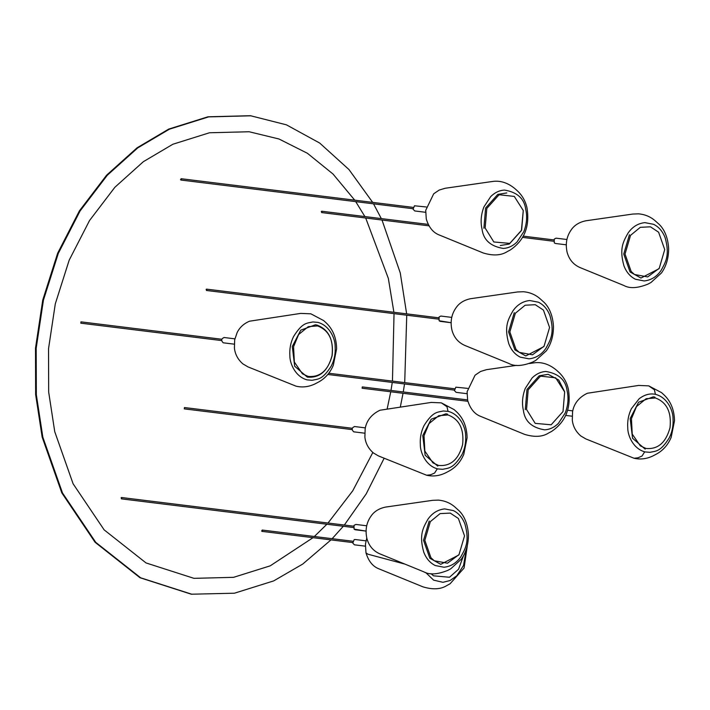 <?xml version="1.0" encoding="UTF-8"?>
<svg xmlns="http://www.w3.org/2000/svg" width="710" height="710" viewBox="0 0 710 710"><rect width="100%" height="100%" fill="white"/><g stroke="black" fill="none" stroke-linecap="round" stroke-linejoin="round"><path stroke-width="1.06" d="M330.984 539.893L302.762 564.042L273.687 580.904L234.451 593.205L191.309 594.208L139.968 577.709L95.078 542.271L61.814 492.9L42.147 437.067L35.642 394.6L35.5 348.166L42.742 300.09L57.617 253.31L79.422 210.843L106.598 175.184L137.074 147.813L168.723 129.096L207.95 116.795L250.417 115.712L286.432 124.836L319.713 143.065L348.956 169.539L372.679 202.377M191.993 594.288L140.642 577.798L95.761 542.36L62.498 492.98L42.831 437.147L36.325 394.68L36.183 348.246L43.425 300.179L58.3 253.399L80.106 210.932L107.281 175.263L137.749 147.893L169.397 129.184L208.633 116.884L251.1 115.792M373.522 203.832L381.323 218.6M382.007 220.029L400.262 272.933L406.644 313.847M406.75 315.213L404.709 382.619M404.522 383.95L403.262 391.964M403.04 393.287L400.351 406.857M384.145 458.243L366.191 493.92L344.332 525.045M343.312 526.27L332.156 538.686M313.039 537.674L270.208 565.843L233.59 577.328L193.963 578.339L146.038 562.941L104.148 529.873L73.103 483.785L54.741 431.68L48.671 392.035L48.537 348.699L55.3 303.836L69.181 260.171L89.531 220.535L114.896 187.254L143.34 161.702L172.876 144.237L209.494 132.761L249.13 131.749L278.977 138.991L307.412 153.28L333.043 174.056L354.734 200.167M355.737 201.64L364.896 216.568M365.694 218.014L388.343 278.409L393.899 312.276M394.032 313.642L392.452 381.11M392.266 382.433L390.988 390.447M390.757 391.769L387.198 408.738M372.83 452.483L352.764 490.787L328.02 523.03M326.893 524.237L314.37 536.494M440.218 321.364L439.117 320.751L439.055 316.988L440.874 316.048L439.055 316.988L439.117 320.751L451.098 322.713L440.218 321.364M544.064 346.205L532.509 354.814L519.321 352.382L515.984 349.355L509.86 331.952L515.362 313.243L525.143 305.22L535.278 304.705L543.443 310.092L549.567 327.496L544.064 346.205M543.816 346.622L525.782 355.932L514.892 349.87L508.573 331.934L514.253 312.657M355.186 529.758L354.086 529.145L354.015 525.382L355.843 524.441L354.015 525.382L354.086 529.145L366.058 531.098L355.186 529.758M459.024 554.599L447.477 563.199L434.28 560.776L430.952 557.74L424.828 540.337L430.331 521.628L440.102 513.605L450.246 513.099L458.403 518.486L464.526 535.89L459.024 554.599M458.775 555.016L440.75 564.326L429.852 558.255L423.542 540.319L429.213 521.042M413.069 209.201L414.48 205.785L426.257 206.974L414.48 205.785L413.069 209.201L414.729 210.95L413.069 209.201M485.161 228.061L486.811 208.465L498.66 195.214L499.654 194.797L514.28 196.413L523.279 210.55L521.628 230.146L509.78 243.397L493.823 241.968L485.161 228.061M483.9 228.247L485.596 208.048L497.808 194.398L506.789 192.925M523.261 210.55L521.397 230.59L509.274 244.045L500.293 245.518M554.217 239.101L556.045 238.161L566.917 239.501L556.045 238.161L554.217 239.101L554.288 242.864L555.389 243.477L554.288 242.864L554.217 239.101M630.533 235.347L640.313 227.324L650.449 226.818L658.605 232.205L664.729 249.609L659.226 268.318L647.68 276.918L634.483 274.495L631.154 271.46L625.031 254.056L630.533 235.347M658.986 268.735L640.952 278.045L630.054 271.974L623.744 254.038L629.415 234.761M354.432 544.818L352.772 543.07L354.183 539.644L355.089 539.502L354.183 539.644L352.772 543.07L354.432 544.818L365.304 546.159L354.432 544.818M463.532 555.593L458.562 569.225L449.483 577.257L433.526 575.828L431.005 573.68M223.188 342.788C220.925 340.436 221.254 338.679 224.174 337.525L224.174 337.525C221.254 338.679 220.925 340.436 223.188 342.788L223.188 342.788M307.306 377.099L294.677 366.227L292.289 346.489L300.747 330.168L315.417 324.789L317.024 325.073C328.703 329.502 333.709 339.708 332.04 355.683C327.851 371.073 319.606 378.217 307.306 377.099M308.131 376.406L302.451 373.833L294.357 362.047L293.558 346.711L298.599 334.552L308.273 326.662L317.565 325.925C328.89 330.221 333.753 340.125 332.138 355.63C328.064 370.567 320.068 377.498 308.131 376.406M353.828 431.84L353.669 431.813C351.406 429.461 351.725 427.704 354.645 426.55L354.645 426.55C351.725 427.704 351.406 429.461 353.669 431.813L364.7 433.189L353.828 431.84M448.037 414.959C459.37 419.255 464.225 429.151 462.609 444.655C458.536 459.601 450.539 466.523 438.602 465.441L432.923 462.858L424.837 451.072L424.03 435.736L429.071 423.577L438.753 415.687L448.037 414.959M437.777 466.124L425.148 455.252L422.761 435.514L431.218 419.193L445.889 413.823L447.495 414.108M454.453 390.598L455.855 387.181L467.641 388.37L455.855 387.181L454.453 390.598L456.113 392.346L454.453 390.598M525.276 409.643L526.98 389.444L539.192 375.794L548.164 374.321L558.743 380.027L564.565 391.592M526.536 409.457L528.187 389.861L540.035 376.611L541.029 376.193L555.664 377.809L564.663 391.947L563.012 411.543L551.164 424.793L535.207 423.364L526.536 409.457M655.436 397.973C666.77 402.268 671.633 412.164 670.018 427.668C665.944 442.614 657.939 449.536 646.011 448.454L640.331 445.871L632.237 434.085L631.438 418.749L636.479 406.59L646.153 398.7L655.436 397.973M645.186 449.137L632.557 438.265L630.169 418.536L638.627 402.206L653.298 396.837L654.904 397.121M467.881 401.301L362.118 388.237L362.286 386.906L467.553 399.908M352.258 428.272L184.449 407.54L184.325 408.88M221.786 339.247L80.967 321.852L80.842 323.183M262.594 530.485L261.599 530.938L262.017 531.373L352.701 542.573M428.192 224.387L321.728 211.234L321.275 211.474L322.02 212.334M181.485 179.142L180.491 179.603L180.908 180.038L412.998 208.713M353.615 526.19L121.525 497.515L121.073 497.754L121.818 498.615M438.656 317.805L206.566 289.13L206.104 289.361L206.858 290.221M467.349 545.413L464.074 568.027L450.016 583.833L446.972 585.466C440.892 589.38 432.896 589.85 422.991 586.859L379.051 568.887C372.874 566.571 368.517 561.22 365.978 552.833L367.851 554.173L404.966 564.122M448.019 411.33L446.998 406.759L441.336 402.854L454.134 409.617L456.69 411.942C463.408 418.359 466.878 426.976 467.091 437.795L463.772 454.356C460.639 461.722 455.855 467.224 449.412 470.863L446.368 472.487C439.872 475.833 433.295 476.756 426.63 475.238L430.588 474.795L434.618 473.02L437.28 468.831M655.419 394.343L654.407 389.772L648.745 385.867L661.542 392.63L664.098 394.955C670.817 401.372 674.287 409.989 674.5 420.808L671.172 437.369C668.048 444.735 663.264 450.238 656.821 453.876L653.777 455.5C647.28 458.846 640.695 459.769 634.039 458.252L637.988 457.808L642.026 456.033L644.68 451.844M451.755 317.397L440.874 316.048L451.755 317.397M512.895 310.945C508.378 319.198 503.816 326.032 508.786 343.738C511.244 350.119 515.087 354.583 520.323 357.157L529.012 358.843C535.926 358.097 541.535 354.627 545.857 348.424C550.365 340.17 554.936 333.327 549.957 315.63C547.508 309.249 543.656 304.776 538.42 302.211L529.731 300.516C522.826 301.262 517.208 304.741 512.895 310.945M455.82 308.096C451.453 314.459 450.149 321.754 451.906 329.972C453.859 337.33 458.172 342.477 464.837 345.442L508.777 363.413C514.519 366.608 522.516 366.147 532.757 362.02L535.81 360.387L546.345 350.82C551.12 343.977 553.498 335.812 553.472 326.316C552.513 311.015 546.052 303.907 543.088 301.466L540.532 299.15C535.793 294.801 530.077 292.325 523.368 291.73L517.608 291.952L470.615 298.697C463.923 300.082 458.997 303.214 455.82 308.096M366.715 525.782L355.843 524.441L366.715 525.782M427.855 519.329C423.346 527.583 418.776 534.426 423.746 552.123C426.204 558.504 430.047 562.977 435.283 565.542L443.981 567.237C450.885 566.491 456.495 563.012 460.817 556.809C465.325 548.555 469.896 541.721 464.926 524.015C462.467 517.643 458.616 513.17 453.379 510.596L444.691 508.91C437.786 509.656 432.177 513.126 427.855 519.329M370.78 516.481C366.413 522.853 365.109 530.139 366.866 538.366C368.818 545.715 373.132 550.871 379.797 553.827L423.737 571.798C429.479 575.002 437.475 574.532 447.726 570.405L450.77 568.781L461.305 559.205C466.079 552.371 468.458 544.206 468.44 534.71C467.473 519.4 461.012 512.3 458.048 509.851L455.492 507.535C450.761 503.186 445.037 500.719 438.327 500.115L432.567 500.337L385.574 507.082C378.892 508.475 373.957 511.608 370.78 516.481M425.601 212.29L414.729 210.95L425.601 212.29M525.72 209.352C524.335 198.623 517.27 192.197 504.526 190.085C499.458 190.351 494.861 192.516 490.725 196.563L483.918 206.938C480.998 214.597 480.377 222.008 482.046 229.179C483.43 239.9 490.495 246.326 503.239 248.438C508.298 248.172 512.904 246.006 517.04 241.959L523.847 231.593C526.767 223.934 527.388 216.514 525.72 209.352M526.962 207.781C525.515 201.214 522.391 195.632 517.59 191.043L515.034 188.727C507.677 182.656 500.035 180.26 492.11 181.529L445.117 188.274L439.206 190.058L433.695 193.803L425.725 210.337L426.275 218.973C428.813 227.351 433.171 232.702 439.339 235.019L483.279 252.991C493.193 255.982 501.189 255.511 507.268 251.597L510.312 249.973C524.45 240.335 529.997 226.277 526.962 207.781M566.26 244.817L555.389 243.477L566.26 244.817M661.019 270.528C665.527 262.274 670.098 255.44 665.128 237.735C662.67 231.362 658.827 226.889 653.591 224.316L644.893 222.629C637.988 223.375 632.379 226.845 628.057 233.049C623.549 241.302 618.978 248.145 623.948 265.842C626.406 272.223 630.258 276.696 635.494 279.261L644.183 280.956C651.088 280.21 656.697 276.731 661.019 270.528M661.507 272.924C666.282 266.09 668.66 257.925 668.642 248.429C667.675 233.12 661.214 226.02 658.25 223.57L655.694 221.254C650.963 216.905 645.239 214.438 638.53 213.834L632.77 214.056L585.777 220.801C579.094 222.195 574.159 225.327 570.991 230.2C566.615 236.572 565.311 243.858 567.068 252.085C569.029 259.434 573.334 264.59 579.999 267.546L623.939 285.518C629.681 288.721 637.678 288.251 647.928 284.124L650.972 282.5L661.507 272.924M365.961 540.842L355.089 539.502L365.961 540.842M365.978 552.833L365.428 544.206L366.777 537.976M425.645 572.5L433.632 580.141L442.942 582.307L450.025 580.549L456.743 575.828L463.55 565.453L466.266 549.247M224.014 337.498L234.886 338.839L224.014 337.498M234.229 344.155L223.357 342.815L234.229 344.155M310.865 313.82L300.738 313.394L249.547 321.204C243.823 323.591 239.678 327.381 237.131 332.582L234.682 339.824L234.415 348.095C235.108 354.325 237.948 359.597 242.927 363.919L247.967 366.884L296.159 386.213C302.824 387.722 309.4 386.808 315.897 383.462L318.941 381.838C325.384 378.199 330.168 372.697 333.292 365.33L336.62 348.77C336.407 337.942 332.937 329.325 326.218 322.908L323.662 320.592L310.865 313.82M317.902 322.384L312.888 321.958C307.057 323.361 302.567 322.065 293.514 336.647C290.612 342.637 289.396 349.018 289.875 355.79C289.707 362.739 294.872 376.575 307.111 379.877L312.125 380.294C317.956 378.892 322.446 380.187 331.499 365.614C334.401 359.624 335.617 353.243 335.138 346.471C335.306 339.513 330.141 325.677 317.902 322.384M365.357 427.873L354.485 426.524L365.357 427.873M437.591 468.902L442.596 469.319C448.436 467.925 452.918 469.221 461.97 454.64C464.872 448.649 466.088 442.268 465.609 435.496C465.778 428.538 460.612 414.711 448.374 411.409L443.359 410.992C437.529 412.395 433.038 411.099 423.985 425.672C421.083 431.662 419.867 438.043 420.347 444.815C420.178 451.773 425.352 465.609 437.591 468.902M441.336 402.854L431.21 402.428L380.027 410.229C367.425 416.122 365.623 426.071 365.153 428.858L364.887 437.12C365.579 443.351 368.419 448.622 373.398 452.953L378.439 455.918L426.63 475.238M466.985 393.686L456.113 392.346L466.985 393.686M516.614 365.348L486.501 369.67L480.59 371.463L475.07 375.2L467.1 391.734L467.65 400.369C470.197 408.747 474.555 414.099 480.723 416.415L524.663 434.396C534.568 437.378 542.564 436.907 548.653 432.993L551.697 431.369C565.826 421.731 571.381 407.673 568.346 389.186C566.891 382.61 563.767 377.028 558.974 372.439L556.418 370.123C549.061 364.052 541.419 361.656 533.494 362.934L529.562 363.493M567.095 390.748C565.71 380.019 558.646 373.593 545.901 371.481C540.842 371.756 536.236 373.913 532.101 377.96L525.293 388.334C522.374 395.994 521.752 403.404 523.421 410.575C524.805 421.305 531.87 427.722 544.623 429.843C549.682 429.568 554.279 427.411 558.415 423.355L565.222 412.989C568.142 405.33 568.763 397.911 567.095 390.748M565.808 415.421L572.109 416.202L565.808 415.421M572.766 410.886L567.689 410.256L572.766 410.886M644.991 451.915L650.005 452.332C655.836 450.939 660.327 452.234 669.379 437.653C672.281 431.662 673.497 425.281 673.018 418.51C673.186 411.551 668.021 397.724 655.774 394.423C650.209 393.118 644.671 394.556 639.16 398.736L631.394 408.685C628.492 414.675 627.276 421.057 627.755 427.828C627.587 434.786 632.752 448.622 644.991 451.915M648.745 385.867L638.618 385.441L587.427 393.242C574.834 399.135 573.023 409.084 572.562 411.871L572.295 420.142C572.988 426.364 575.819 431.636 580.807 435.967L585.848 438.931L634.039 458.252M327.798 374.472L454.373 390.109M454.542 388.778L328.765 373.238M352.098 429.603L184.28 408.871M80.807 323.183L221.626 340.578M262.185 530.042L352.87 541.251M321.568 212.565L428.964 225.833M522.729 237.415L553.658 241.24M553.818 239.909L523.412 236.155M413.158 207.382L181.068 178.707M353.456 527.521L121.357 498.846M438.487 319.127L206.397 290.461"/></g></svg>
